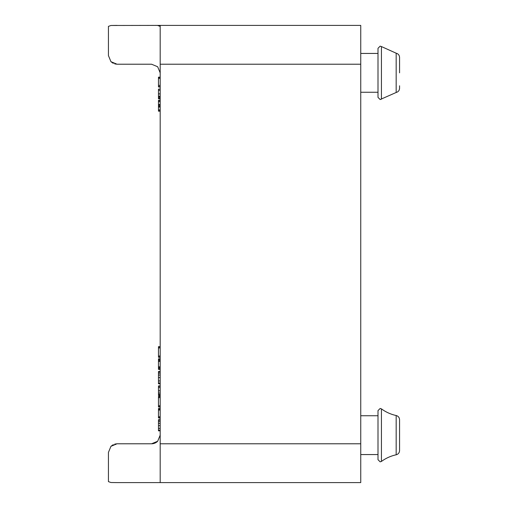 <?xml version="1.0" encoding="UTF-8"?>
<svg xmlns="http://www.w3.org/2000/svg" width="508" height="508" viewBox="0 0 508 508"><rect width="100%" height="100%" fill="white"/><g stroke="black" fill="none" stroke-linecap="round" stroke-linejoin="round"><path stroke-width="0.76" d="M380.162 46.152L381.438 46.565L380.162 46.152L378.003 48.304L378.003 97.384L380.162 99.543L381.438 99.123L381.438 46.565L396.17 53.207L396.17 92.481C398.291 91.872 399.421 90.468 399.567 88.271L399.567 85.788M380.162 408.457L381.438 408.876L380.162 408.457L378.003 410.616L378.003 459.696L380.162 461.848L381.438 461.435L381.438 408.876A38.818 38.818 0 0 0 396.17 415.519L396.17 454.793A38.818 38.818 0 0 0 381.438 461.435L380.162 461.848M399.567 450.577C399.421 452.78 398.291 454.184 396.17 454.793C398.291 454.184 399.421 452.78 399.567 450.577L399.567 419.729C399.421 417.532 398.291 416.128 396.17 415.519C398.291 416.128 399.421 417.532 399.567 419.729M153.238 25.4L151.562 25.4L153.238 25.4M160.185 26.372L157.664 25.483M108.433 34.385L108.433 55.594L110.954 61.69L108.433 55.594L110.954 61.69L113.278 63.348M160.185 72.847L157.664 66.745L151.562 64.218L117.056 64.218L151.562 64.218M108.433 55.594L108.433 26.372L110.954 25.483L160.185 25.4L160.185 482.6L360.75 482.6L360.75 25.4L160.185 25.4L160.185 64.478M110.954 482.517L117.056 482.6L110.954 482.517L108.433 481.628L108.433 452.406L110.954 446.31L108.433 452.406L110.954 446.31L117.056 443.782L114.732 444.1M117.056 482.6L160.185 482.6M108.433 473.615L108.433 452.406L108.433 473.615M113.278 444.652L110.954 446.31L117.056 443.782L151.562 443.782A8.623 8.623 0 0 0 154.864 443.122A8.623 8.623 0 0 1 151.562 443.782L157.664 441.255L160.185 435.153M154.864 443.122A8.623 8.623 0 0 0 157.664 441.255A8.623 8.623 0 0 1 154.864 443.122M114.732 63.9L117.056 64.218L110.954 61.69L117.056 64.218M117.056 25.4L110.954 25.483M158.464 417.862L160.185 418.167M160.185 408.521L158.464 408.521L158.464 417.963L160.185 417.963M160.185 385.934L158.464 385.934L158.464 395.478L160.185 395.478M160.185 358.826L158.464 358.826L158.464 369.367L160.185 369.367M160.185 366.833L158.464 366.833M160.185 361.366L158.464 361.366M160.185 346.672L158.464 346.672L158.464 357.308L160.185 357.308M160.185 371.513L158.464 371.513L158.464 383.769L160.185 383.769M160.185 396.386L158.464 396.386L158.464 407.016L160.185 407.016M160.185 419.684L158.464 419.684L158.464 430.809L160.185 430.809M158.464 430.517L158.464 430.841L160.185 430.841M160.185 96.241L158.464 96.241L158.464 98.819L160.185 98.819M160.185 89.116L158.464 89.116L158.464 96.241M160.185 104.477L158.464 104.477L158.464 111.163L160.185 111.163M160.185 107.048L158.464 107.048M160.185 100.349L158.464 100.349L158.464 104.477M160.185 77.159L158.464 77.159L158.464 86.963L160.185 86.963M399.567 448.094L399.567 435.153M399.567 72.847L399.567 57.423C399.421 55.22 398.291 53.816 396.17 53.207C398.291 53.816 399.421 55.22 399.567 57.423M160.185 408.686L158.464 408.686M160.185 409.194L158.464 409.194M160.185 410.077L158.464 410.077M160.185 416.763L158.464 416.763M160.185 417.665L158.464 417.665M160.185 386.321L158.464 386.321M160.185 387.54L158.464 387.54M160.185 390.792L158.464 390.792M160.185 393.014L158.464 393.014M160.185 394.341L158.464 394.341M160.185 395.186L158.464 395.186M160.185 367.182L158.464 367.182M160.185 368.09L158.464 368.09M160.185 369.018L158.464 369.018M160.185 359.162L158.464 359.162M160.185 360.083L158.464 360.083M160.185 361.01L158.464 361.01M160.185 347.002L158.464 347.002M160.185 347.955L158.464 347.955M160.185 356.013L158.464 356.013M160.185 356.991L158.464 356.991M160.185 383.051L158.464 383.051M160.185 380.936L158.464 380.936M160.185 371.926L158.464 371.926M160.185 373.126L158.464 373.126M160.185 375.037L158.464 375.037M160.185 377.596L158.464 377.596M160.185 396.71L158.464 396.71M160.185 397.662L158.464 397.662M160.185 405.721L158.464 405.721M160.185 406.698L158.464 406.698M160.185 420.122L158.464 420.122M160.185 421.386L158.464 421.386M160.185 423.304L158.464 423.304M160.185 425.653L158.464 425.653M160.185 428.358L158.464 428.358M160.185 430.174L158.464 430.174M160.185 96.609L158.464 96.609M160.185 97.53L158.464 97.53M160.185 98.463L158.464 98.463M160.185 90.316L158.464 90.316M160.185 93.885L158.464 93.885M160.185 104.832L158.464 104.832M160.185 105.753L158.464 105.753M160.185 106.686L158.464 106.686M160.185 109.861L158.464 109.861M160.185 110.839L158.464 110.839M160.185 100.679L158.464 100.679M160.185 101.67L158.464 101.67M160.185 77.47L158.464 77.47M160.185 78.384L158.464 78.384M160.185 85.388L158.464 85.388M160.185 86.595L158.464 86.595M160.185 443.782L360.75 443.782M160.185 64.218L360.75 64.218M360.75 454.565L378.003 454.565M360.75 92.253L378.003 92.253M380.162 99.543L396.17 92.481C398.291 91.872 399.421 90.468 399.567 88.271M360.75 53.435L378.003 53.435M360.75 415.747L378.003 415.747"/></g></svg>
